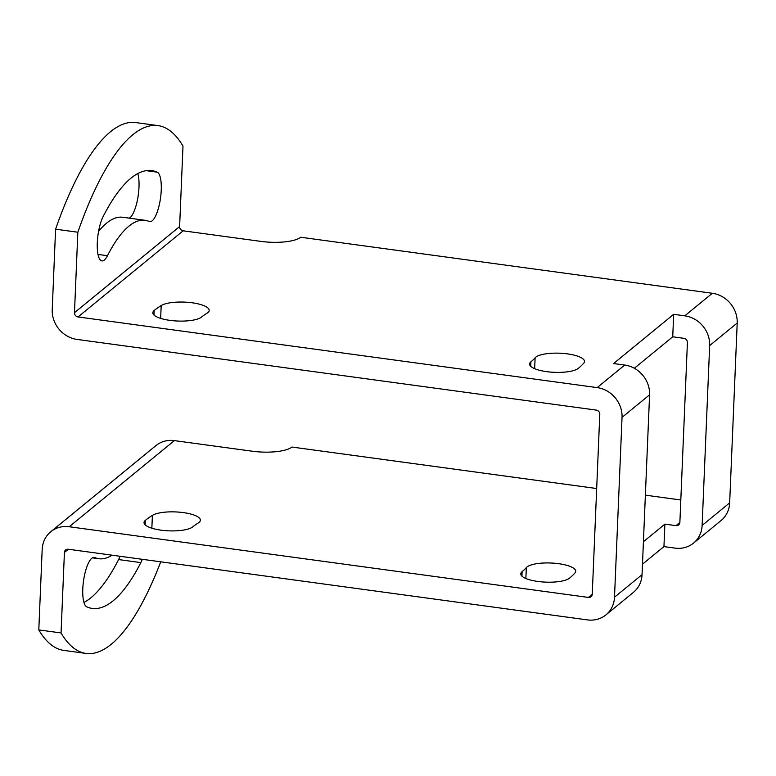 <?xml version="1.0" encoding="UTF-8"?>
<svg xmlns="http://www.w3.org/2000/svg" width="776" height="776" viewBox="0 0 776 776"><rect width="100%" height="100%" fill="white"/><g stroke="black" fill="none" stroke-linecap="round" stroke-linejoin="round"><path stroke-width="1.16" d="M605.93 614.883L633.458 592.321A27.422 24.968 50.7 0 0 642.043 574.647L614.505 597.21A27.422 24.968 50.7 0 1 605.93 614.883A27.422 24.968 50.7 0 1 587.451 619.898L68.288 549.233A3.919 3.57 50.7 0 0 64.418 552.473L61.052 632.944A266.352 78.618 97.8 0 0 86.097 653.44A266.352 78.618 97.8 0 0 160.729 561.814M179.615 226.553L182.99 146.082A266.352 78.618 97.8 0 0 157.945 125.596A266.352 78.618 97.8 0 0 77.843 232.228L74.477 312.699L179.615 226.553A3.919 3.57 -129.3 0 0 183.165 230.811L261.037 241.404A31.341 9.06 -177.6 0 0 300.719 237.243L712.339 293.27A27.422 24.968 50.7 0 1 737.2 323.029L729.663 502.867L702.125 525.43A27.422 24.968 50.7 0 1 693.54 543.103A27.422 24.968 50.7 0 1 675.072 548.118L663.946 546.605L664.887 524.12L676.012 525.643A3.919 3.57 50.7 0 0 679.873 522.393L687.41 342.565A3.919 3.57 50.7 0 0 683.86 338.317L672.734 336.794L634.322 368.27M642.48 564.181L663.946 546.605M157.945 125.596L135.693 122.559A266.352 78.618 97.8 0 0 55.591 229.192L52.225 309.663A27.422 24.968 -129.3 0 0 77.086 339.422L596.24 410.097A3.919 3.57 50.7 0 1 599.79 414.345L592.253 594.183A3.919 3.57 50.7 0 1 588.392 597.423L69.229 526.749A27.422 24.968 50.7 0 0 50.75 531.764A27.422 24.968 50.7 0 0 42.176 549.447L38.8 629.918A266.352 78.618 97.8 0 0 63.845 650.404L86.097 653.44M50.75 531.764L155.898 445.628A27.422 24.968 50.7 0 1 174.377 440.613L252.249 451.215A31.341 9.06 -177.6 0 0 291.931 447.044L596.686 488.531M142.309 559.312A25.065 7.401 97.8 0 1 140.854 562.6A220.917 65.203 97.8 0 1 92.218 608.413A220.917 65.203 97.8 0 1 86.825 606.871A25.065 7.401 97.8 0 1 83.633 580.147A25.065 7.401 97.8 0 1 94.197 557.362A25.065 7.401 97.8 0 1 94.808 557.537A170.778 50.411 97.8 0 0 98.988 558.739A170.778 50.411 97.8 0 0 112.016 555.179M61.052 632.944L38.8 629.918M83.983 602.467A220.917 65.203 97.8 0 0 118.602 559.574A25.065 7.401 97.8 0 0 120.057 556.276M645.38 495.156L680.814 499.987M729.663 502.867A27.422 24.968 50.7 0 1 721.079 520.541L693.54 543.103M643.42 541.706L664.887 524.12M192.807 526.836A173.911 50.265 -177.6 0 1 198.278 522.946A25.065 7.246 -177.6 0 0 200.383 520.211A25.065 7.246 -177.6 0 0 180.614 512.276A25.065 7.246 -177.6 0 0 152.397 515.371A224.051 64.757 -177.6 0 0 145.345 520.376A25.065 7.246 -177.6 0 0 144.035 522.549A25.065 7.246 -177.6 0 0 164.871 530.59A25.065 7.246 -177.6 0 0 192.807 526.836M526.322 567.605A25.065 7.246 -177.6 0 1 553.792 563.172A25.065 7.246 -177.6 0 1 575.714 571.301A25.065 7.246 -177.6 0 1 575.006 572.892A224.051 64.757 -177.6 0 1 569.574 578.12A25.065 7.246 -177.6 0 1 541.629 581.874A25.065 7.246 -177.6 0 1 520.793 573.842A25.065 7.246 -177.6 0 1 522.112 571.66A173.911 50.265 -177.6 0 0 526.322 567.605L525.866 578.498M642.043 574.647L649.58 394.819L622.042 417.372L614.505 597.21M649.58 394.819A27.422 24.968 50.7 0 0 624.719 365.06L597.18 387.612A27.422 24.968 50.7 0 1 622.042 417.372M624.719 365.06L613.593 363.546L673.675 314.319L672.734 336.794M597.18 387.612L78.027 316.947L183.165 230.811M712.339 293.27L684.801 315.832L673.675 314.319M530.9 361.849A173.911 50.265 -177.6 0 0 535.12 357.794A25.065 7.246 -177.6 0 1 562.59 353.371A25.065 7.246 -177.6 0 1 584.503 361.49A25.065 7.246 -177.6 0 1 583.804 363.09A224.051 64.757 -177.6 0 1 578.372 368.309A25.065 7.246 -177.6 0 1 550.427 372.073A25.065 7.246 -177.6 0 1 529.591 364.031A25.065 7.246 -177.6 0 1 530.9 361.849L530.716 366.32M161.185 305.56A224.051 64.757 -177.6 0 0 154.143 310.565A25.065 7.246 -177.6 0 0 152.823 312.747A25.065 7.246 -177.6 0 0 173.659 320.779A25.065 7.246 -177.6 0 0 201.605 317.025A173.911 50.265 -177.6 0 1 207.076 313.145A25.065 7.246 -177.6 0 0 209.18 310.4A25.065 7.246 -177.6 0 0 189.412 302.465A25.065 7.246 -177.6 0 0 161.185 305.56L160.651 318.402M684.801 315.832A27.422 24.968 50.7 0 1 709.662 345.592L702.125 525.43M74.477 312.699A3.919 3.57 -129.3 0 0 78.027 316.947M129.427 218.163A25.065 7.401 97.8 0 0 137.633 198.966A25.065 7.401 97.8 0 0 137.808 173.533M145.054 220.297A170.778 50.411 97.8 0 0 107.457 255.711A25.065 7.401 97.8 0 1 101.937 260.911A25.065 7.401 97.8 0 1 97.272 243.645A25.065 7.401 97.8 0 1 103.189 216.426A220.917 65.203 97.8 0 1 151.815 170.613A220.917 65.203 97.8 0 1 157.218 172.165A25.065 7.401 97.8 0 1 160.399 198.879A25.065 7.401 97.8 0 1 149.846 221.664A25.065 7.401 97.8 0 1 149.225 221.49A170.778 50.411 97.8 0 0 145.054 220.297L122.802 217.261A170.778 50.411 97.8 0 0 98.571 231.423M77.843 232.228L55.591 229.192M174.377 440.613L69.229 526.749M68.366 549.243L64.418 552.473M94.808 557.537L93.556 557.372M140.854 562.6L118.602 559.574M592.253 594.261L588.392 597.423M679.873 522.471L676.012 525.643M737.2 323.029L709.662 345.592M157.218 172.165L146.198 170.662M107.457 255.711L98.009 254.421M154.143 310.565L153.949 315.027M535.12 357.794L534.664 368.687M151.853 528.204L152.397 515.371M145.161 524.838L145.345 520.376M521.918 576.122L522.112 571.66M98.988 558.739L92.363 557.837"/></g></svg>
